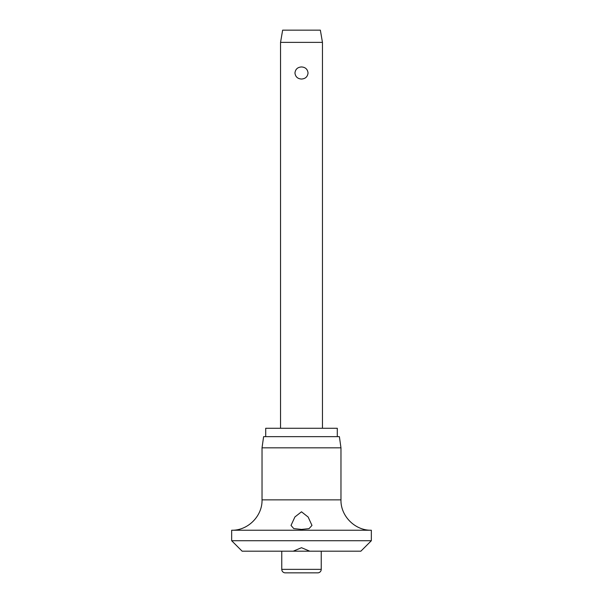 <?xml version="1.0" encoding="UTF-8"?>
<svg xmlns="http://www.w3.org/2000/svg" width="603" height="603" viewBox="0 0 603 603"><rect width="100%" height="100%" fill="white"/><g stroke="black" fill="none" stroke-linecap="round" stroke-linejoin="round"><path stroke-width="0.9" d="M301.5 547.705L309.791 551.195L293.209 551.195L301.5 547.705M293.209 551.195L242.135 551.195L231.658 540.718L371.342 540.718L360.865 551.195L309.791 551.195M231.658 530.241C247.893 530.663 262.456 516.093 262.034 499.864L340.966 499.864C340.544 516.093 355.107 530.663 371.342 530.241L231.658 530.241L231.658 540.718M301.5 529.434L293.782 528.597L291.023 525.424L294.912 516.952L301.5 511.804L308.163 517.057L311.977 525.424L309.03 528.65L301.5 529.434M262.034 447.825L263.609 436.655L339.391 436.655L340.966 447.825L262.034 447.825L262.034 499.864M337.296 436.655L337.296 428.273L265.704 428.273L265.704 436.655M321.233 569.36A3.49 3.49 0 0 1 317.736 572.85L285.264 572.85A3.49 3.49 0 0 1 281.767 569.36L321.233 569.36L321.233 551.195M280.546 42.376L282.641 30.15L320.359 30.15L322.454 42.376L280.546 42.376L280.546 428.273M301.5 79.038C297.596 78.782 295.417 76.769 294.957 72.993C295.417 69.217 297.596 67.204 301.5 66.941C305.404 67.204 307.583 69.217 308.043 72.993C307.583 76.769 305.404 78.782 301.5 79.038M281.767 551.195L281.767 569.36M322.454 42.376L322.454 428.273M340.966 499.864L340.966 447.825M371.342 540.718L371.342 530.241"/></g></svg>
